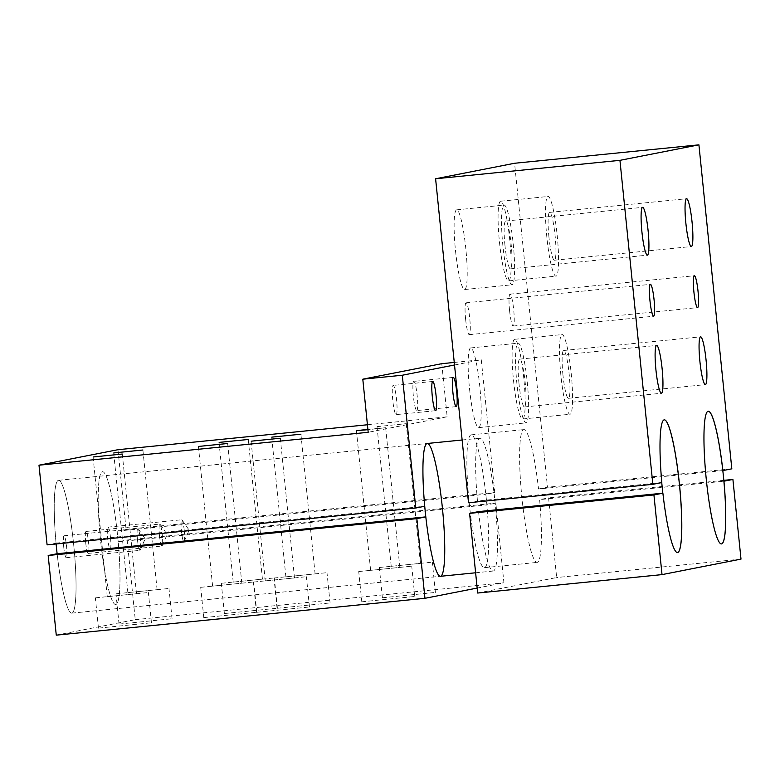 <?xml version="1.0" encoding="UTF-8"?>
<svg xmlns="http://www.w3.org/2000/svg" width="780" height="780" viewBox="0 0 780 780"><rect width="100%" height="100%" fill="white"/><g stroke="black" fill="none" stroke-linecap="round" stroke-linejoin="round"><path stroke-width="0.58" stroke-dasharray="3.9 2.92" d="M721.461 543.923A66.68 8.707 -95.7 0 1 721.432 543.933A66.68 8.707 -95.7 0 1 706.144 478.442A66.68 8.707 -95.7 0 1 708.172 411.226A66.68 8.707 -95.7 0 1 708.201 411.226L708.221 411.216M509.564 310.508A16.019 2.087 -95.7 0 1 510.032 294.167A16.019 2.087 -95.7 0 1 513.708 309.894A16.019 2.087 -95.7 0 1 513.221 326.04A16.019 2.087 -95.7 0 1 509.564 310.508M465.611 319.137A16.019 2.087 -95.7 0 1 466.079 302.796A16.019 2.087 -95.7 0 1 469.755 318.523A16.019 2.087 -95.7 0 1 469.267 334.669A16.019 2.087 -95.7 0 1 465.611 319.137M117.975 449.699L126.068 529.367L117.117 531.131A66.739 8.707 -95.7 0 1 115.733 604.519A66.739 8.707 -95.7 0 1 100.513 539.799A66.739 8.707 -95.7 0 1 102.463 471.715A66.739 8.707 -95.7 0 1 117.117 531.131A66.787 8.716 -95.7 0 1 118.199 541.749L127.15 539.994L135.242 619.661L56.267 635.154M722.816 470.584L538.532 489.011A66.739 8.707 84.3 0 0 523.877 429.595A66.739 8.707 84.3 0 0 521.84 496.86A66.739 8.707 84.3 0 0 537.147 562.399A66.739 8.707 84.3 0 0 539.604 499.629L723.899 481.211M661.81 482.566L661.762 482.566A66.68 8.707 -95.7 0 1 664.219 419.845A66.68 8.707 -95.7 0 1 664.248 419.845L664.219 419.845M677.479 552.552L677.537 552.552A66.68 8.707 -95.7 0 1 677.479 552.552A66.68 8.707 -95.7 0 1 662.844 493.194M56.121 543.962A66.787 8.716 -95.7 0 1 56.043 543.114A66.739 8.707 -95.7 0 1 58.51 480.334A66.739 8.707 -95.7 0 1 73.808 545.873A66.739 8.707 -95.7 0 1 71.779 613.148A66.739 8.707 -95.7 0 1 56.56 548.428A66.739 8.707 -95.7 0 1 56.043 543.114L47.092 544.869M478.54 511.612A66.739 8.707 84.3 0 0 493.194 571.028A66.739 8.707 84.3 0 0 495.222 503.753A66.739 8.707 84.3 0 0 479.924 438.214A66.739 8.707 84.3 0 0 477.457 500.994L661.752 482.566A66.739 8.707 -95.7 0 1 661.752 482.566L661.762 482.566M137.465 539.653A11.037 1.443 -95.7 0 1 137.787 528.392A11.037 1.443 -95.7 0 1 138.138 528.645A11.037 1.443 -95.7 0 1 140.312 539.233A11.037 1.443 -95.7 0 1 140.273 550.027A11.037 1.443 -95.7 0 1 139.981 550.358A11.037 1.443 -95.7 0 1 137.465 539.653M63.726 547.024A11.037 1.443 84.3 0 0 66.242 557.719A11.037 1.443 84.3 0 0 66.573 546.605A11.037 1.443 84.3 0 0 64.048 535.762A11.037 1.443 84.3 0 0 63.726 547.024M184.255 530.468A11.037 1.443 -95.7 0 1 184.226 541.408A11.037 1.443 -95.7 0 1 183.934 541.73A11.037 1.443 -95.7 0 1 181.399 530.887A11.037 1.443 -95.7 0 1 181.74 519.763A11.037 1.443 -95.7 0 1 182.091 520.026A11.037 1.443 -95.7 0 1 184.255 530.468M110.516 537.839A11.037 1.443 84.3 0 0 108.001 527.134A11.037 1.443 84.3 0 0 107.659 538.258A11.037 1.443 84.3 0 0 110.194 549.1A11.037 1.443 84.3 0 0 110.516 537.839M560.898 375.424A40.043 5.226 -95.7 0 1 562.058 334.571A40.043 5.226 -95.7 0 1 571.243 373.893A40.043 5.226 -95.7 0 1 570.024 414.258A40.043 5.226 -95.7 0 1 560.898 375.424M513.493 380.162A40.043 5.226 84.3 0 0 522.62 418.997A40.043 5.226 84.3 0 0 523.838 378.631A40.043 5.226 84.3 0 0 514.663 339.31A40.043 5.226 84.3 0 0 513.493 380.162M562.955 375.024A24.024 3.139 -95.7 0 1 563.657 350.503A24.024 3.139 -95.7 0 1 569.166 374.098A24.024 3.139 -95.7 0 1 568.435 398.317A24.024 3.139 -95.7 0 1 562.955 375.024M502.915 245.953A40.043 5.226 -95.7 0 1 504.085 205.101A40.043 5.226 -95.7 0 1 513.269 244.423A40.043 5.226 -95.7 0 1 512.05 284.788A40.043 5.226 -95.7 0 1 502.915 245.953M455.51 250.692A40.043 5.226 84.3 0 0 464.646 289.526A40.043 5.226 84.3 0 0 465.865 249.161A40.043 5.226 84.3 0 0 456.68 209.839A40.043 5.226 84.3 0 0 455.51 250.692M504.972 245.554A24.024 3.139 -95.7 0 1 505.674 221.042A24.024 3.139 -95.7 0 1 511.183 244.637A24.024 3.139 -95.7 0 1 510.451 268.856A24.024 3.139 -95.7 0 1 504.972 245.554M546.868 237.334A40.043 5.226 -95.7 0 1 548.038 196.482A40.043 5.226 -95.7 0 1 557.222 235.804A40.043 5.226 -95.7 0 1 556.004 276.169A40.043 5.226 -95.7 0 1 546.868 237.334M499.463 242.073A40.043 5.226 84.3 0 0 508.599 280.907A40.043 5.226 84.3 0 0 509.818 240.542A40.043 5.226 84.3 0 0 500.633 201.22A40.043 5.226 84.3 0 0 499.463 242.073M548.925 236.925A24.024 3.139 -95.7 0 1 549.627 212.413A24.024 3.139 -95.7 0 1 555.136 236.008A24.024 3.139 -95.7 0 1 554.404 260.227A24.024 3.139 -95.7 0 1 548.925 236.925M516.945 384.052A40.043 5.226 -95.7 0 1 518.105 343.19A40.043 5.226 -95.7 0 1 527.29 382.522A40.043 5.226 -95.7 0 1 526.071 422.877A40.043 5.226 -95.7 0 1 516.945 384.052M469.54 388.791A40.043 5.226 84.3 0 0 478.666 427.615A40.043 5.226 84.3 0 0 479.885 387.26A40.043 5.226 84.3 0 0 470.71 347.929A40.043 5.226 84.3 0 0 469.54 388.791M519.002 383.643A24.024 3.139 -95.7 0 1 519.704 359.131A24.024 3.139 -95.7 0 1 525.213 382.726A24.024 3.139 -95.7 0 1 524.482 406.945A24.024 3.139 -95.7 0 1 519.002 383.643M468.507 502.749L477.457 500.994M538.532 489.011L547.482 487.247L514.576 163.264M477.672 593.034L556.657 577.541L548.564 497.874L539.604 499.629M723.82 480.353L548.564 497.874M741 559.114L556.657 577.541M731.825 468.829L547.482 487.247M469.199 502.954A66.739 8.707 84.3 0 0 484.429 567.674A66.739 8.707 84.3 0 0 486.457 500.399A66.739 8.707 84.3 0 0 471.149 434.86A66.739 8.707 84.3 0 0 469.199 502.954M100.513 539.799A66.739 8.707 -95.7 0 1 102.463 471.715A66.739 8.707 -95.7 0 1 117.76 537.254A66.739 8.707 -95.7 0 1 115.733 604.519A66.739 8.707 -95.7 0 1 100.513 539.799M56.56 548.428A66.739 8.707 -95.7 0 1 58.51 480.334A66.739 8.707 -95.7 0 1 73.808 545.873A66.739 8.707 -95.7 0 1 71.779 613.148A66.739 8.707 -95.7 0 1 56.56 548.428M159.442 535.343A11.037 1.443 -95.7 0 1 159.764 524.082A11.037 1.443 -95.7 0 1 160.114 524.335A11.037 1.443 -95.7 0 1 162.289 534.914A11.037 1.443 -95.7 0 1 162.25 545.717A11.037 1.443 -95.7 0 1 161.957 546.039A11.037 1.443 -95.7 0 1 159.442 535.343M85.703 542.704A11.037 1.443 84.3 0 0 88.218 553.41A11.037 1.443 84.3 0 0 88.549 542.285A11.037 1.443 84.3 0 0 86.024 531.453A11.037 1.443 84.3 0 0 85.703 542.704M116.201 593.794L168.987 588.471L116.201 593.794M119.272 624.068L172.058 618.745L119.272 624.068M127.998 592.615L157.092 589.68L127.998 592.615M416.764 410.572A14.684 1.921 84.3 0 0 417.183 395.694A14.684 1.921 84.3 0 0 413.819 381.361A14.684 1.921 84.3 0 0 413.371 396.162A14.684 1.921 84.3 0 0 416.744 410.582A14.684 1.921 84.3 0 0 416.764 410.572L456.241 406.633M396.162 414.619A14.684 1.921 84.3 0 0 396.572 399.731A14.684 1.921 84.3 0 0 393.218 385.408A14.684 1.921 84.3 0 0 392.769 400.208A14.684 1.921 84.3 0 0 396.142 414.619A14.684 1.921 84.3 0 0 396.162 414.619L435.64 410.68M379.548 567.469L432.334 562.156L379.548 567.469M382.629 597.743L435.415 592.429L382.629 597.743M377.159 426.611L406.253 423.677L377.159 426.611M391.345 566.29L420.44 563.365L391.345 566.29M358.946 571.516L411.733 566.192L358.946 571.516M362.017 601.789L414.804 596.466L362.017 601.789M367.887 429.351L385.651 427.723L367.926 429.692M370.744 570.336L399.838 567.401L370.744 570.336M221.54 583.264L274.326 577.941L221.54 583.264M224.611 613.538L277.397 608.215L224.611 613.538M233.337 582.085L262.431 579.15L233.337 582.085M200.938 587.311L253.724 581.987L200.938 587.311M204.009 617.584L256.796 612.261L204.009 617.584M212.735 586.131L241.829 583.196L212.735 586.131M274.209 578L326.995 572.676L274.209 578M277.28 608.273L330.077 602.95L277.28 608.273M286.006 576.82L315.101 573.885L286.006 576.82M253.607 582.046L306.394 576.722L253.607 582.046M256.678 612.319L309.465 606.996L256.678 612.319M265.405 580.866L294.499 577.931L265.405 580.866M95.599 597.831L148.385 592.517L95.599 597.831M98.67 628.115L151.457 622.791L98.67 628.115M107.396 596.661L136.49 593.726L107.396 596.661M367.419 424.769L447.164 416.803L441.773 363.685M447.164 416.803L368.189 432.296M454.516 364.991L481.27 359.736L494.764 492.521L485.813 494.276A66.787 8.716 -95.7 0 1 486.895 504.894L495.836 503.139L503.929 582.806L477.175 588.062M454.252 362.437L481.27 359.736M56.043 543.114L424.729 506.259M126.068 529.367L494.764 492.521M117.117 531.131L485.813 494.276M118.199 541.749L486.895 504.894M127.15 539.994L495.836 503.139M135.242 619.661L503.929 582.806M513.221 326.04L697.564 307.622M510.032 294.167L694.385 275.74M469.267 334.669L653.611 316.241M466.079 302.796L650.432 284.369M484.429 567.674L537.147 562.399M471.149 434.86L523.877 429.595M71.779 613.148L440.476 576.293L71.779 613.148M475.615 572.783L493.194 571.028M58.51 480.334L427.196 443.488L58.51 480.334M462.13 439.998L479.924 438.214M66.242 557.719L139.981 550.358M64.048 535.762L137.787 528.392M140.273 550.027L145.168 538.746L138.138 528.645M110.194 549.1L183.934 541.73M108.001 527.134L181.74 519.763M184.226 541.408L189.121 530.117L182.091 520.026M522.62 418.997L570.024 414.258M514.663 339.31L562.058 334.571M568.435 398.317L705.374 384.628M563.657 350.503L700.596 336.823M464.646 289.526L512.05 284.788M456.68 209.839L504.085 205.101M510.451 268.856L647.4 255.167M505.674 221.042L642.613 207.353M508.599 280.907L556.004 276.169M500.633 201.22L548.038 196.482M554.404 260.227L691.353 246.538M549.627 212.413L686.566 198.724M478.666 427.615L526.071 422.877M470.71 347.929L518.105 343.19M524.482 406.945L661.42 393.256M519.704 359.131L656.643 345.442M88.218 553.41L161.957 546.039M86.024 531.453L159.764 524.082M162.25 545.717L167.144 534.437L160.114 524.335M172.058 618.745L168.987 588.471M119.047 624.136L115.976 593.863M157.092 589.68L142.896 450.002M127.871 592.654L113.685 452.965M453.326 377.413L413.819 381.361M432.724 381.459L393.218 385.408M435.415 592.429L432.334 562.156M382.405 597.812L379.324 567.538M420.44 563.365L406.253 423.677M391.228 566.329L377.032 426.64M414.804 596.466L411.733 566.192M361.803 601.848L358.722 571.574M399.838 567.401L385.651 427.723M370.627 570.375L356.431 430.687M277.397 608.215L274.326 577.941M224.396 613.606L221.315 583.333M262.431 579.15L248.245 439.471M233.21 582.124L219.024 442.435M256.796 612.261L253.724 581.987M203.785 617.643L200.714 587.369M241.829 583.196L227.633 443.508M212.608 586.16L198.422 446.482M330.077 602.95L326.995 572.676M277.066 608.341L273.985 578.068M315.101 573.885L300.914 434.206M285.889 576.859L271.694 437.171M309.465 606.996L306.394 576.722M256.464 612.378L253.383 582.104M294.499 577.931L280.303 438.243M265.278 580.895L251.092 441.217M151.457 622.791L148.385 592.517M98.446 628.173L95.374 597.899M136.49 593.726L122.294 454.038M107.269 596.69L93.083 457.012"/><path stroke-width="1.17" d="M723.947 481.202L732.908 479.447L741 559.114L662.025 574.616L653.933 494.939L662.893 493.184A66.68 8.707 84.3 0 0 677.537 552.552A66.68 8.707 84.3 0 0 679.565 485.335A66.68 8.707 84.3 0 0 664.267 419.845A66.68 8.707 84.3 0 0 661.81 482.566L652.85 484.322L619.944 160.339L698.919 144.846L731.825 468.829L722.865 470.584A66.68 8.707 84.3 0 0 708.221 411.216A66.68 8.707 84.3 0 0 706.192 478.442A66.68 8.707 84.3 0 0 721.49 543.923A66.68 8.707 84.3 0 0 723.947 481.202L723.889 481.211A66.68 8.707 -95.7 0 1 721.461 543.923M722.865 470.584L722.816 470.584A66.739 8.707 -95.7 0 1 723.899 481.211L723.889 481.211M708.201 411.226A66.68 8.707 -95.7 0 1 722.816 470.584M693.917 292.081A16.019 2.087 -95.7 0 1 694.385 275.74A16.019 2.087 -95.7 0 1 698.051 291.476A16.019 2.087 -95.7 0 1 697.564 307.622A16.019 2.087 -95.7 0 1 693.917 292.081M649.964 300.709A16.019 2.087 -95.7 0 1 650.432 284.369A16.019 2.087 -95.7 0 1 654.098 300.095A16.019 2.087 -95.7 0 1 653.611 316.241A16.019 2.087 -95.7 0 1 649.964 300.709M662.893 493.184L478.54 511.612L469.589 513.367L477.672 593.034L662.025 574.616M664.248 419.845A66.68 8.707 -95.7 0 1 679.507 485.335A66.68 8.707 -95.7 0 1 677.508 552.552M662.844 493.194L662.834 493.194A66.739 8.707 -95.7 0 1 661.752 482.576M699.894 361.335A24.024 3.139 -95.7 0 1 700.596 336.823A24.024 3.139 -95.7 0 1 706.105 360.418A24.024 3.139 -95.7 0 1 705.374 384.628A24.024 3.139 -95.7 0 1 699.894 361.335M641.92 231.865A24.024 3.139 -95.7 0 1 642.613 207.353A24.024 3.139 -95.7 0 1 648.131 230.948A24.024 3.139 -95.7 0 1 647.4 255.167A24.024 3.139 -95.7 0 1 641.92 231.865M685.874 223.246A24.024 3.139 -95.7 0 1 686.566 198.724A24.024 3.139 -95.7 0 1 692.084 222.32A24.024 3.139 -95.7 0 1 691.353 246.538A24.024 3.139 -95.7 0 1 685.874 223.246M655.941 369.954A24.024 3.139 -95.7 0 1 656.643 345.442A24.024 3.139 -95.7 0 1 662.152 369.037A24.024 3.139 -95.7 0 1 661.42 393.256A24.024 3.139 -95.7 0 1 655.941 369.954M653.933 494.939L469.589 513.367M698.919 144.846L514.576 163.264L435.601 178.766L468.507 502.749L652.85 484.322M732.908 479.447L723.82 480.353M619.944 160.339L435.601 178.766M425.246 511.573A66.739 8.707 84.3 0 0 440.476 576.293A66.739 8.707 84.3 0 0 442.504 509.028A66.739 8.707 84.3 0 0 427.196 443.488A66.739 8.707 84.3 0 0 425.246 511.573M113.812 452.927L142.896 450.002L113.812 452.927M456.271 406.633A14.684 1.921 -95.7 0 1 456.241 406.633A14.684 1.921 -95.7 0 1 452.878 392.213A14.684 1.921 -95.7 0 1 453.326 377.413A14.684 1.921 -95.7 0 1 456.68 391.745A14.684 1.921 -95.7 0 1 456.271 406.633M435.659 410.67A14.684 1.921 -95.7 0 1 435.64 410.68A14.684 1.921 -95.7 0 1 432.276 396.26A14.684 1.921 -95.7 0 1 432.724 381.459A14.684 1.921 -95.7 0 1 436.078 395.782A14.684 1.921 -95.7 0 1 435.659 410.67M367.926 429.692L356.431 430.687L367.887 429.351M219.151 442.397L248.245 439.471L219.151 442.397M198.549 446.443L227.633 443.508L198.549 446.443M271.82 437.131L300.914 434.206L271.82 437.131M251.219 441.178L280.303 438.243L251.219 441.178M93.21 456.973L122.294 454.038L93.21 456.973M454.252 362.437L441.773 363.685L362.798 379.187L368.189 432.296L39 465.202L117.975 449.699L367.419 424.769M362.798 379.187L402.295 375.238L454.516 364.991M477.175 588.062L424.954 598.309L416.861 518.642L425.812 516.886A66.787 8.716 -95.7 0 1 424.729 506.259L415.779 508.014L47.092 544.869L39 465.202M415.779 508.014L402.295 375.238M424.954 598.309L56.267 635.154L48.175 555.487L57.115 553.732A66.787 8.716 -95.7 0 1 56.121 543.962M57.115 553.732L425.812 516.886M48.175 555.487L416.861 518.642M440.476 576.293L475.615 572.783M427.196 443.488L462.13 439.998"/></g></svg>
